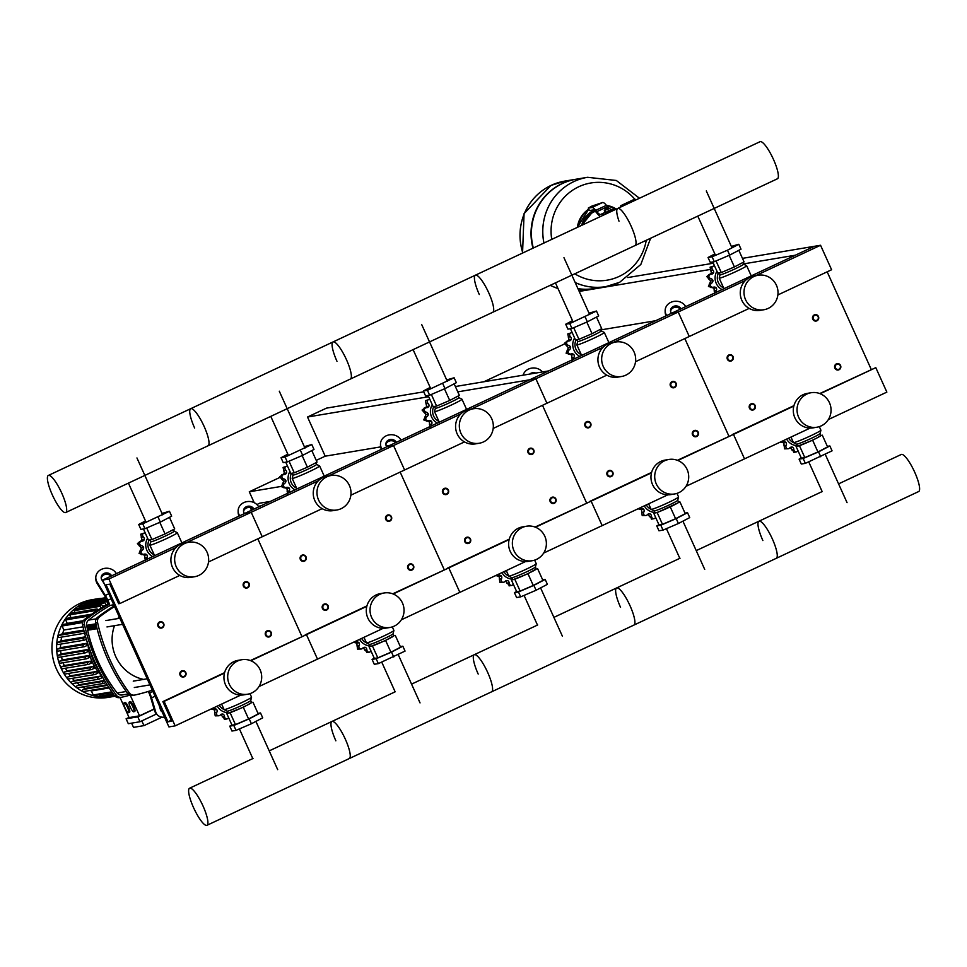 <?xml version="1.0" encoding="UTF-8"?>
<svg xmlns="http://www.w3.org/2000/svg" width="967" height="967" viewBox="0 0 967 967"><rect width="100%" height="100%" fill="white"/><g stroke="black" fill="none" stroke-linecap="round" stroke-linejoin="round"><path stroke-width="1.45" d="M258.31 506.285L260.872 505.862M256.884 504.544L259.797 503.178L270.361 501.414M251.493 510.25L250.308 507.627M279.85 477.444L249.281 491.78L281.373 486.401M249.281 491.78L254.2 502.671M564.535 343.938L483.875 381.76M380.611 446.899L325.202 456.182L316.245 460.377M389.931 445.34L386.28 445.944M743.478 263.906L795.333 255.215L814.311 246.319L671.98 313.066L678.218 312.027L689.266 336.492L678.218 312.027L671.98 313.066L529.638 379.813L535.875 378.774L546.923 403.251L535.875 378.774L529.638 379.813L548.615 370.917L455.372 386.534M423.751 391.828L326.495 408.122L307.518 417.019L325.202 456.182M102.623 580.067L108.86 579.028L119.908 603.505L118.663 603.71L109.827 584.128L106.08 584.757L167.968 721.805L171.703 721.177L162.867 701.607L164.112 701.389L175.16 725.866L168.923 726.918L102.623 580.067L244.965 513.32L251.202 512.28L262.25 536.745L251.202 512.28L244.965 513.32L387.296 446.573L393.533 445.521L404.593 469.998L393.533 445.521L387.296 446.573L529.638 379.813L457.778 391.853M428.659 396.724L307.518 417.019M777.867 294.947L831.608 269.745L820.548 245.267L742.451 258.358M713.344 263.229L627.813 277.553M710.032 269.503L579.197 291.418M655.626 320.73L600.797 329.916M158.008 626.253A3.227 3.143 80.5 0 0 161.392 628.103A3.227 3.143 80.5 0 0 163.701 623.582A3.227 3.143 80.5 0 0 160.317 621.733A3.227 3.143 80.5 0 0 158.008 626.253M158.612 626.012A2.696 2.611 -99.5 0 1 159.881 622.446A2.696 2.611 -99.5 0 1 163.35 623.775A2.696 2.611 -99.5 0 1 162.081 627.341A2.696 2.611 -99.5 0 1 158.612 626.012M300.35 559.494A3.227 3.143 80.5 0 0 303.723 561.343A3.227 3.143 80.5 0 0 306.043 556.823A3.227 3.143 80.5 0 0 302.659 554.985A3.227 3.143 80.5 0 0 300.35 559.494M300.942 559.252A2.696 2.611 -99.5 0 1 302.212 555.699A2.696 2.611 -99.5 0 1 305.693 557.028A2.696 2.611 -99.5 0 1 304.424 560.594A2.696 2.611 -99.5 0 1 300.942 559.252M442.681 492.747A3.227 3.143 80.5 0 0 446.065 494.596A3.227 3.143 80.5 0 0 448.374 490.076A3.227 3.143 80.5 0 0 445.001 488.226A3.227 3.143 80.5 0 0 442.681 492.747M443.285 492.505A2.696 2.611 -99.5 0 1 444.554 488.939A2.696 2.611 -99.5 0 1 448.023 490.281A2.696 2.611 -99.5 0 1 446.766 493.835A2.696 2.611 -99.5 0 1 443.285 492.505M585.023 426A3.227 3.143 80.5 0 0 588.407 427.849A3.227 3.143 80.5 0 0 590.716 423.328A3.227 3.143 80.5 0 0 587.332 421.479A3.227 3.143 80.5 0 0 585.023 426M585.627 425.758A2.696 2.611 -99.5 0 1 586.884 422.192A2.696 2.611 -99.5 0 1 590.366 423.534A2.696 2.611 -99.5 0 1 589.096 427.088A2.696 2.611 -99.5 0 1 585.627 425.758M727.365 359.253A3.227 3.143 80.5 0 0 730.738 361.102A3.227 3.143 80.5 0 0 733.059 356.581A3.227 3.143 80.5 0 0 729.674 354.732A3.227 3.143 80.5 0 0 727.365 359.253M727.958 358.999A2.696 2.611 -99.5 0 1 729.227 355.445A2.696 2.611 -99.5 0 1 732.708 356.775A2.696 2.611 -99.5 0 1 731.439 360.34A2.696 2.611 -99.5 0 1 727.958 358.999M243.406 586.195A3.227 3.143 80.5 0 0 246.79 588.045A3.227 3.143 80.5 0 0 249.111 583.524A3.227 3.143 80.5 0 0 245.727 581.675A3.227 3.143 80.5 0 0 243.406 586.195M244.01 585.954A2.696 2.611 -99.5 0 1 245.28 582.4A2.696 2.611 -99.5 0 1 248.761 583.73A2.696 2.611 -99.5 0 1 247.492 587.295A2.696 2.611 -99.5 0 1 244.01 585.954M385.748 519.448A3.227 3.143 80.5 0 0 389.133 521.298A3.227 3.143 80.5 0 0 391.442 516.777A3.227 3.143 80.5 0 0 388.069 514.928A3.227 3.143 80.5 0 0 385.748 519.448M386.353 519.206A2.696 2.611 -99.5 0 1 387.622 515.641A2.696 2.611 -99.5 0 1 391.091 516.982A2.696 2.611 -99.5 0 1 389.822 520.536A2.696 2.611 -99.5 0 1 386.353 519.206M528.091 452.701A3.227 3.143 80.5 0 0 531.463 454.55A3.227 3.143 80.5 0 0 533.784 450.03A3.227 3.143 80.5 0 0 530.399 448.18A3.227 3.143 80.5 0 0 528.091 452.701M528.683 452.459A2.696 2.611 -99.5 0 1 529.952 448.893A2.696 2.611 -99.5 0 1 533.433 450.235A2.696 2.611 -99.5 0 1 532.164 453.789A2.696 2.611 -99.5 0 1 528.683 452.459M670.421 385.942A3.227 3.143 80.5 0 0 673.806 387.791A3.227 3.143 80.5 0 0 676.114 383.283A3.227 3.143 80.5 0 0 672.742 381.433A3.227 3.143 80.5 0 0 670.421 385.942M671.025 385.7A2.696 2.611 -99.5 0 1 672.295 382.146A2.696 2.611 -99.5 0 1 675.764 383.476A2.696 2.611 -99.5 0 1 674.507 387.042A2.696 2.611 -99.5 0 1 671.025 385.7M812.764 319.195A3.227 3.143 80.5 0 0 816.148 321.044A3.227 3.143 80.5 0 0 818.457 316.523A3.227 3.143 80.5 0 0 815.072 314.674A3.227 3.143 80.5 0 0 812.764 319.195M813.368 318.953A2.696 2.611 -99.5 0 1 814.625 315.399A2.696 2.611 -99.5 0 1 818.106 316.729A2.696 2.611 -99.5 0 1 816.837 320.282A2.696 2.611 -99.5 0 1 813.368 318.953M180.104 675.196A3.227 3.143 80.5 0 0 183.488 677.045A3.227 3.143 80.5 0 0 185.797 672.524A3.227 3.143 80.5 0 0 182.425 670.675A3.227 3.143 80.5 0 0 180.104 675.196M180.708 674.954A2.696 2.611 -99.5 0 1 181.977 671.388A2.696 2.611 -99.5 0 1 185.459 672.73A2.696 2.611 -99.5 0 1 184.189 676.284A2.696 2.611 -99.5 0 1 180.708 674.954M322.446 608.448A3.227 3.143 80.5 0 0 325.831 610.298A3.227 3.143 80.5 0 0 328.139 605.777A3.227 3.143 80.5 0 0 324.767 603.928A3.227 3.143 80.5 0 0 322.446 608.448M323.051 608.207A2.696 2.611 -99.5 0 1 324.32 604.641A2.696 2.611 -99.5 0 1 327.789 605.983A2.696 2.611 -99.5 0 1 326.52 609.536A2.696 2.611 -99.5 0 1 323.051 608.207M464.789 541.701A3.227 3.143 80.5 0 0 468.161 543.539A3.227 3.143 80.5 0 0 470.482 539.03A3.227 3.143 80.5 0 0 467.097 537.181A3.227 3.143 80.5 0 0 464.789 541.701M465.381 541.447A2.696 2.611 -99.5 0 1 466.65 537.894A2.696 2.611 -99.5 0 1 470.131 539.223A2.696 2.611 -99.5 0 1 468.862 542.789A2.696 2.611 -99.5 0 1 465.381 541.447M607.119 474.942A3.227 3.143 80.5 0 0 610.503 476.791A3.227 3.143 80.5 0 0 612.812 472.271A3.227 3.143 80.5 0 0 609.44 470.421A3.227 3.143 80.5 0 0 607.119 474.942M607.723 474.7A2.696 2.611 -99.5 0 1 608.992 471.147A2.696 2.611 -99.5 0 1 612.462 472.476A2.696 2.611 -99.5 0 1 611.204 476.042A2.696 2.611 -99.5 0 1 607.723 474.7M749.461 408.195A3.227 3.143 80.5 0 0 752.846 410.044A3.227 3.143 80.5 0 0 755.154 405.524A3.227 3.143 80.5 0 0 751.77 403.674A3.227 3.143 80.5 0 0 749.461 408.195M750.066 407.953A2.696 2.611 -99.5 0 1 751.323 404.387A2.696 2.611 -99.5 0 1 754.804 405.729A2.696 2.611 -99.5 0 1 753.535 409.283A2.696 2.611 -99.5 0 1 750.066 407.953M265.514 635.15A3.227 3.143 80.5 0 0 268.886 636.999A3.227 3.143 80.5 0 0 271.207 632.478A3.227 3.143 80.5 0 0 267.823 630.629A3.227 3.143 80.5 0 0 265.514 635.15M266.106 634.908A2.696 2.611 -99.5 0 1 267.375 631.342A2.696 2.611 -99.5 0 1 270.857 632.684A2.696 2.611 -99.5 0 1 269.588 636.238A2.696 2.611 -99.5 0 1 266.106 634.908M407.844 568.391A3.227 3.143 80.5 0 0 411.229 570.24A3.227 3.143 80.5 0 0 413.55 565.731A3.227 3.143 80.5 0 0 410.165 563.882A3.227 3.143 80.5 0 0 407.844 568.391M408.449 568.149A2.696 2.611 -99.5 0 1 409.718 564.595A2.696 2.611 -99.5 0 1 413.199 565.925A2.696 2.611 -99.5 0 1 411.93 569.49A2.696 2.611 -99.5 0 1 408.449 568.149M550.187 501.643A3.227 3.143 80.5 0 0 553.571 503.493A3.227 3.143 80.5 0 0 555.88 498.972A3.227 3.143 80.5 0 0 552.508 497.123A3.227 3.143 80.5 0 0 550.187 501.643M550.791 501.402A2.696 2.611 -99.5 0 1 552.06 497.848A2.696 2.611 -99.5 0 1 555.529 499.177A2.696 2.611 -99.5 0 1 554.26 502.731A2.696 2.611 -99.5 0 1 550.791 501.402M692.529 434.896A3.227 3.143 80.5 0 0 695.902 436.746A3.227 3.143 80.5 0 0 698.222 432.225A3.227 3.143 80.5 0 0 694.838 430.375A3.227 3.143 80.5 0 0 692.529 434.896M693.121 434.654A2.696 2.611 -99.5 0 1 694.391 431.089A2.696 2.611 -99.5 0 1 697.872 432.43A2.696 2.611 -99.5 0 1 696.603 435.984A2.696 2.611 -99.5 0 1 693.121 434.654M834.859 368.149A3.227 3.143 80.5 0 0 838.244 369.998A3.227 3.143 80.5 0 0 840.553 365.478A3.227 3.143 80.5 0 0 837.18 363.628A3.227 3.143 80.5 0 0 834.859 368.149M835.464 367.895A2.696 2.611 -99.5 0 1 836.733 364.341A2.696 2.611 -99.5 0 1 840.202 365.671A2.696 2.611 -99.5 0 1 838.945 369.237A2.696 2.611 -99.5 0 1 835.464 367.895M636.165 199.794A16.947 3.844 -115.1 0 0 634.594 199.238A16.947 3.844 -115.1 0 0 634.364 199.311A16.947 3.844 -115.1 0 0 634.159 199.444M622.881 206.019A16.947 3.844 -115.1 0 0 621.31 205.463A16.947 3.844 -115.1 0 0 621.08 205.536A16.947 3.844 -115.1 0 0 620.306 207.228M604.943 209.742L608.702 208.05A16.137 3.663 64.9 0 1 607.494 206.66L606.418 205.33A16.137 3.663 -115.1 0 0 602.634 202.502L591.913 206.092L588.262 208.098L591.949 207.518A16.137 3.663 64.9 0 1 595.745 210.335L596.82 211.664A16.137 3.663 -115.1 0 0 600.616 214.493L613.537 209.15L611.289 209.476A16.137 3.663 64.9 0 1 610.189 209.198M608.932 208.546L605.112 210.274M608.013 207.784L605.112 209.114L608.013 207.784M608.932 208.425L609.766 208.268L610.757 210.468L608.739 211.519L605.294 212.813L604.302 210.613L605.028 210.226M609.766 208.268L604.302 210.613M608.739 211.519L607.747 209.319M606.007 212.692L605.016 210.492M588.262 208.098L589.362 210.54L588.419 208.11M600.386 216.572A18.832 4.279 64.9 0 1 597.292 213.634L596.216 212.317A13.453 3.058 -115.1 0 0 593.061 209.96L589.519 210.552M522.555 253.076L524.066 213.634L551.009 185.41L564.801 181.107A55.421 53.874 80.5 0 0 522.857 252.931A55.421 53.874 -99.5 0 1 564.801 181.107A55.421 53.874 80.5 0 0 564.764 181.119A55.421 53.874 80.5 0 0 551.154 185.362A55.421 53.874 80.5 0 0 522.821 252.943M550.283 285.301A55.421 53.874 80.5 0 0 557.995 288.517A55.421 53.874 -99.5 0 1 550.283 285.301A55.421 53.874 80.5 0 0 557.995 288.529M578.991 290.958A55.421 53.874 80.5 0 0 583.113 290.426A55.421 53.874 -99.5 0 1 578.991 290.958A55.421 53.874 80.5 0 0 583.077 290.438A55.421 53.874 80.5 0 0 583.089 290.438L578.991 290.958M594.282 288.565A55.421 53.874 -99.5 0 1 594.089 288.589A55.421 53.874 -99.5 0 1 578.012 288.782M619.46 282.376A55.421 53.874 -99.5 0 1 605.85 286.619A55.421 53.874 -99.5 0 1 605.826 286.631A55.421 53.874 -99.5 0 1 575.196 282.557A55.421 53.874 80.5 0 0 605.826 286.631L594.463 288.529A55.421 53.874 -99.5 0 1 577.952 288.662M543.974 243.031A55.421 53.874 -99.5 0 1 573.939 181.542A55.421 53.874 -99.5 0 1 587.549 177.299L587.513 177.312A55.421 53.874 80.5 0 0 543.95 243.043A55.421 53.874 -99.5 0 1 587.513 177.312A55.421 53.874 -99.5 0 1 587.525 177.299L576.163 179.209A55.421 53.874 -99.5 0 0 533.325 248.023M532.974 248.181A55.421 53.874 -99.5 0 1 575.788 179.27A55.421 53.874 -99.5 0 1 575.969 179.233M551.746 239.381A49.269 47.891 -99.5 0 1 578.762 186.752A49.269 47.891 -99.5 0 1 634.823 199.226M646.246 240.3A49.269 47.891 -99.5 0 1 619.231 276.393A49.269 47.891 -99.5 0 1 574.761 273.818M61.791 493.194A20.476 4.642 64.9 0 1 65.744 512.522A20.476 4.642 64.9 0 1 52.291 494.79A20.476 4.642 64.9 0 1 48.35 475.45A20.476 4.642 64.9 0 1 61.791 493.194M65.732 512.522L208.074 445.775A20.476 4.642 -115.1 0 0 204.134 426.447A20.476 4.642 -115.1 0 0 190.692 408.703A20.476 4.642 64.9 0 1 204.134 426.447A20.476 4.642 64.9 0 1 208.074 445.775L350.417 379.028A20.476 4.642 -115.1 0 0 346.464 359.688A20.476 4.642 -115.1 0 0 333.023 341.955A20.476 4.642 64.9 0 1 346.464 359.688A20.476 4.642 64.9 0 1 350.417 379.028L492.747 312.281A20.476 4.642 -115.1 0 0 488.806 292.941A20.476 4.642 -115.1 0 0 475.365 275.208A20.476 4.642 64.9 0 1 488.806 292.941A20.476 4.642 64.9 0 1 492.759 312.268L635.089 245.521A20.476 4.642 -115.1 0 0 631.149 226.193A20.476 4.642 -115.1 0 0 617.708 208.449A20.476 4.642 64.9 0 1 631.149 226.193A20.476 4.642 64.9 0 1 635.089 245.521L777.432 178.774A20.476 4.642 -115.1 0 0 773.479 159.446A20.476 4.642 -115.1 0 0 760.038 141.702L48.35 475.45M194.633 428.03A20.476 4.642 64.9 0 1 190.692 408.703M336.975 361.283A20.476 4.642 64.9 0 1 333.023 341.955M479.306 294.536A20.476 4.642 64.9 0 1 475.365 275.208M619.001 221.189A20.476 4.642 64.9 0 1 617.708 208.449M152.713 556.581A12.909 12.547 -99.5 0 1 147.6 538.22M154.249 554.877A10.758 10.456 -99.5 0 1 149.111 540.045M144.276 539.695A2.865 2.792 -99.5 0 1 141.944 541.194A2.696 2.611 80.5 0 0 139.526 543.2A2.696 2.611 80.5 0 0 141.569 545.666A2.865 2.792 -99.5 0 1 143.612 547.588A2.865 2.792 -99.5 0 1 142.318 550.09A2.696 2.611 80.5 0 0 141.218 553.088A2.696 2.611 80.5 0 0 144.168 554.188A2.865 2.792 -99.5 0 1 146.863 554.816L144.603 555.191L139.091 553.438L141.351 547.975L137.411 543.563L142.028 540.082L140.747 534.183L144.301 533.059A2.696 2.611 80.5 0 0 142.862 533.82A2.696 2.611 80.5 0 0 143.442 536.987A2.865 2.792 -99.5 0 1 144.276 539.695L142.028 540.082M142.862 533.82L140.747 534.183M139.526 543.2L137.411 543.563M141.218 553.088L139.091 553.438M145.28 533.083A2.696 2.611 80.5 0 0 144.301 533.059M143.612 547.588L141.351 547.975M145.364 561.186L144.603 555.191M146.863 554.816A2.865 2.792 -99.5 0 1 146.972 557.657A2.696 2.611 80.5 0 0 146.73 559.385M174.229 531.149L177.275 532.696A15.061 0.931 155.7 0 1 177.312 532.732A15.061 0.931 155.7 0 1 167.073 538.341A15.061 0.931 155.7 0 1 149.849 545.134A15.061 0.931 155.7 0 1 149.837 545.086L150.695 541.774A12.909 0.798 155.7 0 0 150.695 541.798A12.909 0.798 155.7 0 0 165.466 535.984A12.909 0.798 155.7 0 0 174.241 531.173A12.909 0.798 155.7 0 0 174.205 531.137M162.009 513.417L169.455 511.277L171.667 516.173L160.341 522.095L144.953 528.695L140.904 529.384L138.692 524.489L145.497 520.923M169.455 511.277L142.741 523.812L138.692 524.489M160.341 522.095L158.129 517.2M144.953 528.695L142.741 523.812M169.479 517.321L174.701 528.901L165.043 533.941L151.928 539.574L148.471 540.154L143.418 528.961M165.043 533.941L159.797 522.325M151.928 539.574L146.682 527.958M295.044 489.834A12.909 12.547 -99.5 0 1 289.931 471.473M296.579 488.13A10.758 10.456 -99.5 0 1 291.454 473.298M286.619 472.948A2.865 2.792 -99.5 0 1 284.286 474.446A2.696 2.611 80.5 0 0 281.868 476.453A2.696 2.611 80.5 0 0 283.899 478.907A2.865 2.792 -99.5 0 1 285.942 480.841A2.865 2.792 -99.5 0 1 284.661 483.343A2.696 2.611 80.5 0 0 283.561 486.341A2.696 2.611 80.5 0 0 286.51 487.428A2.865 2.792 -99.5 0 1 289.206 488.069L286.945 488.444L281.433 486.691L283.682 481.215L279.741 476.816L284.358 473.322L283.089 467.424L286.643 466.299A2.696 2.611 80.5 0 0 285.205 467.073A2.696 2.611 80.5 0 0 285.785 470.24A2.865 2.792 -99.5 0 1 286.619 472.948L284.358 473.322M285.205 467.073L283.089 467.424M281.868 476.453L279.741 476.816M283.561 486.341L281.433 486.691M287.61 466.324A2.696 2.611 80.5 0 0 286.643 466.299M285.942 480.841L283.682 481.215M287.695 494.427L286.945 488.444M289.206 488.069A2.865 2.792 -99.5 0 1 289.314 490.898A2.696 2.611 80.5 0 0 289.073 492.638M315.834 462.77L316.572 464.414A12.909 0.798 155.7 0 1 316.572 464.414L319.606 465.949A15.061 0.931 155.7 0 1 319.642 465.985A15.061 0.931 155.7 0 1 309.404 471.594A15.061 0.931 155.7 0 1 292.179 478.375A15.061 0.931 155.7 0 1 292.179 478.327L293.025 475.027M316.572 464.414A12.909 0.798 155.7 0 1 307.808 469.237A12.909 0.798 155.7 0 1 293.037 475.051A12.909 0.798 155.7 0 1 293.037 475.002M304.339 446.669L311.797 444.53L313.997 449.425L302.671 455.348L287.296 461.948L283.234 462.625L281.022 457.729L287.84 454.176M311.797 444.53L285.084 457.053L281.022 457.729M302.671 455.348L300.459 450.453M287.296 461.948L285.084 457.053M311.809 450.574L317.043 462.141L307.385 467.194L294.27 472.827L290.813 473.407L285.748 462.214M307.385 467.194L302.139 455.578M294.27 472.827L289.024 461.211M437.386 423.087A12.909 12.547 -99.5 0 1 432.273 404.714M438.921 421.382A10.758 10.456 -99.5 0 1 433.796 406.551M428.961 406.2A2.865 2.792 -99.5 0 1 426.628 407.687A2.696 2.611 80.5 0 0 424.199 409.706A2.696 2.611 80.5 0 0 426.242 412.16A2.865 2.792 -99.5 0 1 428.284 414.094A2.865 2.792 -99.5 0 1 427.003 416.596A2.696 2.611 80.5 0 0 425.891 419.593A2.696 2.611 80.5 0 0 428.84 420.681A2.865 2.792 -99.5 0 1 431.548 421.31L429.288 421.697L423.776 419.944L426.024 414.468L422.083 410.056L426.701 406.575L425.42 400.676L428.985 399.552A2.696 2.611 80.5 0 0 427.547 400.326A2.696 2.611 80.5 0 0 428.115 403.481A2.865 2.792 -99.5 0 1 428.961 406.2L426.701 406.575M427.547 400.326L425.42 400.676M424.199 409.706L422.083 410.056M425.891 419.593L423.776 419.944M429.952 399.576A2.696 2.611 80.5 0 0 428.985 399.552M428.284 414.094L426.024 414.468M430.037 427.68L429.288 421.697M431.548 421.31A2.865 2.792 -99.5 0 1 431.657 424.15A2.696 2.611 80.5 0 0 431.403 425.891M451.746 404.847A15.061 0.931 155.7 0 1 434.521 411.628A15.061 0.931 155.7 0 1 434.521 411.579L435.368 408.279A12.909 0.798 155.7 0 0 435.38 408.292A12.909 0.798 155.7 0 0 450.138 402.477A12.909 0.798 155.7 0 0 458.914 397.667L461.948 399.19A15.061 0.931 155.7 0 1 461.984 399.226A15.061 0.931 155.7 0 1 451.746 404.847M446.681 379.91L454.127 377.783L456.339 382.678L445.013 388.601L429.626 395.201L425.577 395.878L423.365 390.982L430.17 387.429M454.127 377.783L427.426 390.305L423.365 390.982M445.013 388.601L442.801 383.706M429.626 395.201L427.426 390.305M454.152 383.814L459.373 395.394L449.715 400.447L436.601 406.08L433.143 406.648L428.091 395.455M449.715 400.447L444.469 388.831M436.601 406.08L431.355 394.463M458.89 397.642A12.909 0.798 155.7 0 1 458.914 397.667L458.177 396.023M579.729 356.327A12.909 12.547 -99.5 0 1 574.616 337.967M581.264 354.623A10.758 10.456 -99.5 0 1 576.127 339.792M571.292 339.441A2.865 2.792 -99.5 0 1 568.959 340.94A2.696 2.611 80.5 0 0 566.541 342.959A2.696 2.611 80.5 0 0 568.584 345.412A2.865 2.792 -99.5 0 1 570.615 347.346A2.865 2.792 -99.5 0 1 569.333 349.836A2.696 2.611 80.5 0 0 568.233 352.834A2.696 2.611 80.5 0 0 571.183 353.934A2.865 2.792 -99.5 0 1 573.878 354.563L571.618 354.937L566.106 353.197L568.366 347.721L564.414 343.309L569.043 339.828L567.762 333.929L571.316 332.805A2.696 2.611 80.5 0 0 569.877 333.567A2.696 2.611 80.5 0 0 570.457 336.734A2.865 2.792 -99.5 0 1 571.292 339.441L569.043 339.828M569.877 333.567L567.762 333.929M566.541 342.959L564.414 343.309M568.233 352.834L566.106 353.197M572.295 332.829A2.696 2.611 80.5 0 0 571.316 332.805M570.615 347.346L568.366 347.721M572.379 360.933L571.618 354.937M573.878 354.563A2.865 2.792 -99.5 0 1 573.987 357.403A2.696 2.611 80.5 0 0 573.745 359.132M600.507 329.276L601.256 330.919A12.909 0.798 155.7 0 1 601.256 330.919L604.278 332.443A15.061 0.931 155.7 0 1 604.315 332.479A15.061 0.931 155.7 0 1 594.089 338.087A15.061 0.931 155.7 0 1 576.852 344.881A15.061 0.931 155.7 0 1 576.852 344.832L581.626 355.445M601.256 330.919A12.909 0.798 155.7 0 1 592.481 335.73A12.909 0.798 155.7 0 1 577.71 341.544A12.909 0.798 155.7 0 1 577.71 341.508L576.852 344.832M589.012 313.163L596.47 311.023L598.682 315.919L587.356 321.842L571.968 328.454L567.919 329.131L565.707 324.235L572.512 320.669M596.47 311.023L569.756 323.558L565.707 324.235M587.356 321.842L585.144 316.946M571.968 328.454L569.756 323.558M596.494 317.067L601.716 328.647L592.058 333.7L578.943 339.32L575.486 339.9L570.433 328.707M592.058 333.7L586.812 322.084M578.943 339.32L573.697 327.704M722.059 289.58A12.909 12.547 -99.5 0 1 716.946 271.219M723.594 287.876A10.758 10.456 -99.5 0 1 718.469 273.045M713.634 272.694A2.865 2.792 -99.5 0 1 711.301 274.193A2.696 2.611 80.5 0 0 708.884 276.199A2.696 2.611 80.5 0 0 710.914 278.665A2.865 2.792 -99.5 0 1 712.957 280.587A2.865 2.792 -99.5 0 1 711.676 283.089A2.696 2.611 80.5 0 0 710.564 286.087A2.696 2.611 80.5 0 0 713.525 287.175A2.865 2.792 -99.5 0 1 716.221 287.815L713.96 288.19L708.448 286.437L710.697 280.974L706.756 276.562L711.374 273.069L710.092 267.182L713.658 266.058A2.696 2.611 80.5 0 0 712.22 266.819A2.696 2.611 80.5 0 0 712.8 269.986A2.865 2.792 -99.5 0 1 713.634 272.694L711.374 273.069M712.22 266.819L710.092 267.182M708.884 276.199L706.756 276.562M710.564 286.087L708.448 286.437M714.625 266.082A2.696 2.611 80.5 0 0 713.658 266.058M712.957 280.587L710.697 280.974M714.71 294.173L713.96 288.19M716.221 287.815A2.865 2.792 -99.5 0 1 716.329 290.644A2.696 2.611 80.5 0 0 716.088 292.385M736.419 271.34A15.061 0.931 155.7 0 1 719.194 278.133A15.061 0.931 155.7 0 1 719.194 278.073L720.04 274.773A12.909 0.798 155.7 0 0 720.052 274.797A12.909 0.798 155.7 0 0 734.811 268.983A12.909 0.798 155.7 0 0 743.587 264.172L746.621 265.695A15.061 0.931 155.7 0 1 746.657 265.732A15.061 0.931 155.7 0 1 736.419 271.34M731.354 246.416L738.8 244.276L741.012 249.172L729.686 255.095L714.311 261.694L710.249 262.383L708.037 257.488L714.855 253.922M738.8 244.276L727.474 250.199L712.099 256.799L708.037 257.488M729.686 255.095L727.474 250.199M714.311 261.694L712.099 256.799M738.824 250.32L744.058 261.888L734.4 266.94L721.285 272.573L717.816 273.153L712.764 261.96M734.4 266.94L729.154 255.324M721.285 272.573L716.039 260.957M743.563 264.136A12.909 0.798 155.7 0 1 743.587 264.172L742.849 262.528M224.888 719.291L220.766 714.48M211.954 708.618A2.696 2.611 80.5 0 0 214.009 708.859A2.865 2.792 -99.5 0 1 216.705 709.488A2.865 2.792 -99.5 0 1 216.813 712.328A2.696 2.611 80.5 0 0 217.321 715.495A2.696 2.611 80.5 0 0 218.917 715.749L215.194 715.858L214.444 709.863L211.809 709.222M213.671 708.932L210.552 709.27M218.917 715.749A2.696 2.611 80.5 0 0 220.391 714.939A2.865 2.792 -99.5 0 1 223.026 714.105L220.984 714.444M217.321 715.495L215.194 715.858M223.026 714.105A2.865 2.792 -99.5 0 1 224.501 716.511A2.696 2.611 80.5 0 0 226.483 719.013A2.696 2.611 80.5 0 0 228.611 717.635M226.483 719.013L224.368 719.375M216.705 709.488L214.444 709.863M227.837 712.655A12.909 12.547 -99.5 0 1 217.273 706.128M224.078 709.548A10.758 10.456 -99.5 0 1 219.279 705.173M221.612 704.085L224.102 709.597A15.061 0.931 -24.3 0 0 224.139 709.633A15.061 0.931 -24.3 0 0 241.327 702.804A15.061 0.931 -24.3 0 0 251.565 697.243A15.061 0.931 -24.3 0 0 251.565 697.195L249.957 693.641M227.91 712.8L226.701 713.428L228.43 713.138A12.909 0.798 -24.3 0 1 228.055 713.114L227.172 711.168A12.909 0.798 -24.3 0 0 227.197 711.18A12.909 0.798 -24.3 0 0 241.931 705.342A12.909 0.798 -24.3 0 0 250.707 700.567A12.909 0.798 -24.3 0 0 250.707 700.531L251.589 702.489A12.909 0.798 -24.3 0 1 248.108 704.689L251.553 702.405M243.285 707.215L228.43 713.138A12.909 0.798 -24.3 0 0 236.722 710.032A12.909 0.798 -24.3 0 0 242.814 707.3A12.909 0.798 -24.3 0 0 248.108 704.689L243.285 707.215L248.579 718.964L258.237 713.912L252.943 702.163M231.935 725.008L229.747 726.144L233.796 725.468L249.184 718.868L260.51 712.945L257.996 713.368M226.701 713.428L232.007 725.177L235.465 724.597L248.579 718.964M229.747 726.144L231.959 731.04L236.008 730.363L251.396 723.763L262.722 717.84L260.51 712.945M233.796 725.468L236.008 730.363M249.184 718.868L251.396 723.763M230.158 712.848L235.465 724.597M367.218 652.532L363.108 647.733M354.285 641.87A2.696 2.611 80.5 0 0 356.339 642.1A2.865 2.792 -99.5 0 1 359.047 642.741A2.865 2.792 -99.5 0 1 359.156 645.569A2.696 2.611 80.5 0 0 359.664 648.748A2.696 2.611 80.5 0 0 361.259 649.002L357.536 649.099L356.787 643.115L354.152 642.475M356.013 642.185L352.882 642.523M361.259 649.002A2.696 2.611 80.5 0 0 362.734 648.18A2.865 2.792 -99.5 0 1 365.369 647.346L363.326 647.697M359.664 648.748L357.536 649.099M365.369 647.346A2.865 2.792 -99.5 0 1 366.844 649.764A2.696 2.611 80.5 0 0 368.826 652.266A2.696 2.611 80.5 0 0 370.941 650.888M368.826 652.266L366.698 652.616M359.047 642.741L356.787 643.115M370.18 645.896A12.909 12.547 -99.5 0 1 359.603 639.368M369.503 644.409A12.909 0.798 -24.3 0 0 369.539 644.433L366.469 642.874A15.061 0.931 -24.3 0 1 366.445 642.837A10.758 10.456 -99.5 0 1 361.622 638.425M366.469 642.874A15.061 0.931 -24.3 0 0 383.669 636.056A15.061 0.931 -24.3 0 0 393.907 630.496A15.061 0.931 -24.3 0 0 393.907 630.448L392.3 626.882M370.252 646.053L369.043 646.681L370.772 646.391A12.909 0.798 -24.3 0 1 370.385 646.367L369.515 644.421A12.909 0.798 -24.3 0 0 384.274 638.583A12.909 0.798 -24.3 0 0 393.049 633.82A12.909 0.798 -24.3 0 0 393.049 633.772M393.895 635.645L385.615 640.468L370.772 646.391A12.909 0.798 -24.3 0 0 379.064 643.285A12.909 0.798 -24.3 0 0 385.156 640.541A12.909 0.798 -24.3 0 0 390.45 637.942A12.909 0.798 -24.3 0 0 393.932 635.73L393.049 633.796L393.907 630.496M374.265 658.249L372.077 659.397L376.139 658.72L391.514 652.121L402.84 646.198L400.326 646.609M369.043 646.681L374.35 658.43L377.807 657.85L390.922 652.217L400.58 647.165L395.273 635.416M372.077 659.397L374.289 664.293L378.351 663.616L405.052 651.093L402.84 646.198M376.139 658.72L378.351 663.616M391.514 652.121L393.726 657.016M385.615 640.468L390.922 652.217M372.5 646.101L377.807 657.85M509.561 585.784L505.451 580.974M496.627 575.111A2.696 2.611 80.5 0 0 498.682 575.353A2.865 2.792 -99.5 0 1 501.377 575.981A2.865 2.792 -99.5 0 1 501.486 578.822A2.696 2.611 80.5 0 0 501.994 582.001A2.696 2.611 80.5 0 0 503.589 582.243L499.879 582.352L499.117 576.368L496.482 575.728M498.343 575.438L495.225 575.776M503.589 582.243A2.696 2.611 80.5 0 0 505.076 581.433A2.865 2.792 -99.5 0 1 507.699 580.599L505.656 580.937M501.994 582.001L499.879 582.352M507.699 580.599A2.865 2.792 -99.5 0 1 509.174 583.016A2.696 2.611 80.5 0 0 511.156 585.519A2.696 2.611 80.5 0 0 513.284 584.141M511.156 585.519L509.041 585.869M501.377 575.981L499.117 576.368M512.522 579.148A12.909 12.547 -99.5 0 1 501.946 572.621M508.763 576.054A10.758 10.456 -99.5 0 1 503.964 571.678M506.285 570.578L508.775 576.09A15.061 0.931 -24.3 0 0 508.811 576.127A15.061 0.931 -24.3 0 0 526 569.309A15.061 0.931 -24.3 0 0 536.238 563.737A15.061 0.931 -24.3 0 0 536.238 563.688L534.63 560.135M512.583 579.293L511.386 579.922L513.114 579.632A12.909 0.798 -24.3 0 1 512.728 579.608L511.857 577.674A12.909 0.798 -24.3 0 0 511.869 577.686A12.909 0.798 -24.3 0 0 526.604 571.835A12.909 0.798 -24.3 0 0 535.38 567.073A12.909 0.798 -24.3 0 0 535.38 567.025M536.226 568.898L527.958 573.721L513.114 579.632A12.909 0.798 -24.3 0 0 521.394 576.537A12.909 0.798 -24.3 0 0 527.486 573.794A12.909 0.798 -24.3 0 0 532.781 571.195A12.909 0.798 -24.3 0 0 536.262 568.983L535.392 567.049M516.608 591.502L514.42 592.65L518.481 591.973L533.857 585.361L545.183 579.438L542.668 579.862M511.386 579.922L516.68 591.671L520.149 591.091L533.264 585.47L542.922 580.418L537.616 568.669M514.42 592.65L516.632 597.546L520.681 596.857L536.069 590.257L547.395 584.334L545.183 579.438M518.481 591.973L520.681 596.857M533.857 585.361L536.069 590.257M527.958 573.721L533.264 585.47M514.843 579.342L520.149 591.091M651.903 519.037L647.781 514.226M638.969 508.364A2.696 2.611 80.5 0 0 641.024 508.606A2.865 2.792 -99.5 0 1 643.72 509.234A2.865 2.792 -99.5 0 1 643.829 512.075A2.696 2.611 80.5 0 0 644.336 515.254A2.696 2.611 80.5 0 0 645.932 515.496L642.209 515.604L641.459 509.609L638.824 508.968M640.686 508.678L637.567 509.017M645.932 515.496A2.696 2.611 80.5 0 0 647.407 514.686A2.865 2.792 -99.5 0 1 650.042 513.852L647.999 514.19M644.336 515.254L642.209 515.604M650.042 513.852A2.865 2.792 -99.5 0 1 651.516 516.257A2.696 2.611 80.5 0 0 653.499 518.771A2.696 2.611 80.5 0 0 655.614 517.381M653.499 518.771L651.383 519.122M643.72 509.234L641.459 509.609M654.852 512.401A12.909 12.547 -99.5 0 1 644.288 505.874M651.093 509.295A10.758 10.456 -99.5 0 1 646.294 504.931M648.627 503.831L651.117 509.343A15.061 0.931 -24.3 0 0 651.154 509.379A15.061 0.931 -24.3 0 0 668.342 502.562A15.061 0.931 -24.3 0 0 678.58 496.99A15.061 0.931 -24.3 0 0 678.58 496.941L676.973 493.388M654.188 510.902A12.909 0.798 -24.3 0 0 654.212 510.927A12.909 0.798 -24.3 0 0 668.946 505.088A12.909 0.798 -24.3 0 0 677.722 500.314A12.909 0.798 -24.3 0 0 677.722 500.277L678.58 496.99M654.188 510.927L655.07 512.861A12.909 0.798 -24.3 0 0 655.445 512.885A12.909 0.798 -24.3 0 0 663.737 509.778A12.909 0.798 -24.3 0 0 669.829 507.046A12.909 0.798 -24.3 0 0 675.123 504.448A12.909 0.798 -24.3 0 0 678.604 502.236L677.734 500.29M658.95 524.755L656.762 525.891L660.812 525.214L676.199 518.614L687.525 512.691L685.011 513.114M654.925 512.546L653.716 513.175L659.023 524.924L662.48 524.344L675.595 518.711L685.252 513.658L679.946 501.921L678.568 502.151M656.762 525.891L658.962 530.786L663.024 530.109L678.411 523.51L689.737 517.587L687.525 512.691M660.812 525.214L663.024 530.109M676.199 518.614L678.411 523.51M653.716 513.175L657.173 512.595L679.946 501.921M670.288 506.962L675.595 518.711M657.173 512.595L662.48 524.344M794.233 452.278L790.124 447.479M781.3 441.617A2.696 2.611 80.5 0 0 783.355 441.859A2.865 2.792 -99.5 0 1 786.05 442.487A2.865 2.792 -99.5 0 1 786.171 445.328A2.696 2.611 80.5 0 0 786.679 448.495A2.696 2.611 80.5 0 0 788.262 448.748L784.551 448.857L783.802 442.862L781.167 442.221M783.016 441.931L779.898 442.27M788.262 448.748A2.696 2.611 80.5 0 0 789.749 447.939A2.865 2.792 -99.5 0 1 792.384 447.092L790.341 447.443M786.679 448.495L784.551 448.857M792.384 447.092A2.865 2.792 -99.5 0 1 793.859 449.51A2.696 2.611 80.5 0 0 795.841 452.012A2.696 2.611 80.5 0 0 797.956 450.634M795.841 452.012L793.714 452.375M786.05 442.487L783.802 442.862M797.195 445.642A12.909 12.547 -99.5 0 1 786.618 439.115M793.436 442.548A10.758 10.456 -99.5 0 1 788.637 438.172M790.97 437.084L793.448 442.596A15.061 0.931 -24.3 0 0 793.484 442.62A15.061 0.931 -24.3 0 0 810.672 435.803A15.061 0.931 -24.3 0 0 820.923 430.242A15.061 0.931 -24.3 0 0 820.91 430.194L819.315 426.64M797.267 445.799L796.059 446.428L797.787 446.138A12.909 0.798 -24.3 0 1 797.4 446.113L796.53 444.167A12.909 0.798 -24.3 0 0 796.554 444.179A12.909 0.798 -24.3 0 0 811.289 438.341A12.909 0.798 -24.3 0 0 820.064 433.567A12.909 0.798 -24.3 0 0 820.064 433.518L820.947 435.476A12.909 0.798 -24.3 0 1 817.466 437.688L820.91 435.404M812.631 440.215L797.787 446.138A12.909 0.798 -24.3 0 0 806.079 443.031A12.909 0.798 -24.3 0 0 812.171 440.299A12.909 0.798 -24.3 0 0 817.466 437.688L812.631 440.215L817.937 451.964L827.595 446.911L822.288 435.162M801.28 457.995L799.093 459.144L803.154 458.467L818.529 451.867L829.855 445.944L827.341 446.367M796.059 446.428L801.365 458.177L804.822 457.596L817.937 451.964M799.093 459.144L801.305 464.039L805.366 463.362L832.067 450.84L829.855 445.944M803.154 458.467L805.366 463.362M818.529 451.867L820.741 456.762M799.516 445.847L804.822 457.596M193.521 807.554A20.476 4.642 -115.1 0 0 206.962 825.298A20.476 4.642 -115.1 0 0 203.01 805.97A20.476 4.642 -115.1 0 0 189.568 788.226A20.476 4.642 -115.1 0 0 193.521 807.554M345.352 739.223A20.476 4.642 64.9 0 1 349.292 758.551A20.476 4.642 -115.1 0 0 345.352 739.223A20.476 4.642 -115.1 0 0 331.911 721.479A20.476 4.642 64.9 0 1 345.352 739.223M487.694 672.464A20.476 4.642 64.9 0 1 491.635 691.804A20.476 4.642 -115.1 0 0 487.694 672.464A20.476 4.642 -115.1 0 0 474.253 654.719A20.476 4.642 64.9 0 1 487.694 672.464M395.358 691.719L331.911 721.479A20.476 4.642 -115.1 0 0 335.851 740.807M630.025 605.717A20.476 4.642 64.9 0 1 633.977 625.045A20.476 4.642 -115.1 0 0 630.025 605.717A20.476 4.642 -115.1 0 0 616.583 587.972A20.476 4.642 64.9 0 1 630.025 605.717M537.688 624.972L474.253 654.719A20.476 4.642 -115.1 0 0 478.194 674.059M772.367 538.97A20.476 4.642 64.9 0 1 776.308 558.297A20.476 4.642 -115.1 0 0 772.367 538.97A20.476 4.642 -115.1 0 0 758.926 521.225A20.476 4.642 64.9 0 1 772.367 538.97M680.031 558.225L616.583 587.972A20.476 4.642 -115.1 0 0 620.536 607.312M838.57 483.875L901.268 454.478A20.476 4.642 64.9 0 1 914.709 472.21A20.476 4.642 64.9 0 1 918.65 491.55L206.962 825.298M822.373 491.478L758.926 521.225A20.476 4.642 -115.1 0 0 762.866 540.553M101.632 598.368A49.498 48.12 80.5 0 0 96.591 598.936A49.498 48.12 80.5 0 0 61.114 668.233A49.498 48.12 80.5 0 0 112.946 696.578A49.498 48.12 80.5 0 0 115.037 696.18M96.591 598.936L91.925 599.721A49.498 48.12 80.5 0 0 56.449 669.007A49.498 48.12 80.5 0 0 108.28 697.364L112.946 696.578M90.789 662.19A45.473 44.192 80.5 0 0 91.249 663.157L88.855 664.281A1.076 1.052 -99.5 0 1 87.417 663.616A1.076 1.052 -99.5 0 1 87.973 662.322L90.354 661.198A45.473 44.192 80.5 0 0 90.789 662.19M65.478 668.233A45.473 44.192 80.5 0 0 66.904 670.88L93.013 666.505A45.473 44.192 80.5 0 0 94.15 668.342L91.623 669.527A1.076 1.052 -99.5 0 1 90.185 668.862A1.076 1.052 -99.5 0 1 90.741 667.568L93.013 666.505M68.512 673.443A45.473 44.192 80.5 0 0 70.265 675.848L96.374 671.473A45.473 44.192 80.5 0 0 97.776 673.189L95.056 674.47A1.076 1.052 -99.5 0 1 93.606 673.806A1.076 1.052 -99.5 0 1 94.174 672.512L96.374 671.473M72.32 678.314A45.473 44.192 80.5 0 0 74.374 680.466L100.483 676.102A45.473 44.192 80.5 0 0 102.176 677.674L99.19 679.076A1.076 1.052 -99.5 0 1 97.752 678.411A1.076 1.052 -99.5 0 1 98.308 677.118L100.483 676.102M76.973 682.835A45.473 44.192 80.5 0 0 79.342 684.684L104.509 680.478M82.715 686.933A45.473 44.192 80.5 0 0 85.374 688.407L107.132 684.757M90.04 690.45A45.473 44.192 80.5 0 0 91.381 690.934L109.186 687.948M133.76 711.821A5.379 1.221 64.9 0 1 130.376 707.3A5.379 1.221 64.9 0 1 129.276 702.054A5.379 1.221 64.9 0 1 129.348 702.042A5.379 1.221 64.9 0 1 132.733 706.563A5.379 1.221 64.9 0 1 133.845 711.809A5.379 1.221 64.9 0 1 133.76 711.821M130.158 701.655A5.379 1.221 64.9 0 1 130.219 701.619A5.379 1.221 64.9 0 1 130.291 701.595A5.379 1.221 64.9 0 1 133.676 706.128A5.379 1.221 64.9 0 1 134.788 711.361A5.379 1.221 64.9 0 1 134.715 711.386M128.538 712.703A5.379 1.221 64.9 0 1 125.154 708.17A5.379 1.221 64.9 0 1 124.054 702.936A5.379 1.221 64.9 0 1 124.127 702.912A5.379 1.221 64.9 0 1 127.511 707.445A5.379 1.221 64.9 0 1 128.623 712.679A5.379 1.221 64.9 0 1 128.538 712.703M124.936 702.538A5.379 1.221 64.9 0 1 124.997 702.489A5.379 1.221 64.9 0 1 125.069 702.465A5.379 1.221 64.9 0 1 128.454 706.998A5.379 1.221 64.9 0 1 129.566 712.232A5.379 1.221 64.9 0 1 129.493 712.256M126.097 718.807L137.785 716.849L139.997 721.745L128.309 723.703L126.097 718.807L129.022 717.429M120.029 697.521L129.094 717.587L139.538 715.834L130.243 695.249M141.811 720.886L143.95 725.625L133.506 727.377L131.597 723.147M143.95 725.625L161.985 717.176M137.785 716.849L154.14 709.174M154.091 709.016L139.538 715.834M156.521 713.984L139.997 721.745M114.843 695.986L113.635 696.18A1.076 1.052 -99.5 0 1 112.873 696.01M114.614 695.708L107.615 696.881A1.076 1.052 -99.5 0 1 106.479 696.264L106.31 695.889M108.377 602.961L107.494 603.106M105.572 605.535L102.478 606.055M98.779 609.561L97.788 609.73M83.38 620.681L67.231 623.389A45.473 44.192 80.5 0 0 66.977 623.8M83.017 626.834L63.882 630.037A45.473 44.192 80.5 0 0 62.613 633.603L83.778 630.049M61.683 637.084A45.473 44.192 80.5 0 0 60.981 640.916L85.592 636.794M60.655 644.119A45.473 44.192 80.5 0 0 60.546 647.672L86.655 643.297A45.473 44.192 80.5 0 0 86.728 645.63L84.552 646.657A1.076 1.052 80.5 0 1 84.286 646.73L58.177 651.105A1.076 1.052 -99.5 0 1 57.561 649.062L60.546 647.672M60.667 650.694A45.473 44.192 80.5 0 0 61.018 653.994L87.127 649.619A45.473 44.192 80.5 0 0 87.501 651.818L85.289 652.858A1.076 1.052 80.5 0 1 85.023 652.943L58.914 657.306A1.076 1.052 -99.5 0 1 58.298 655.275L61.018 653.994M61.525 656.871A45.473 44.192 80.5 0 0 62.275 659.953L88.384 655.578A45.473 44.192 80.5 0 0 89.024 657.657L86.74 658.72A1.076 1.052 80.5 0 1 86.474 658.805L60.365 663.181A1.076 1.052 -99.5 0 1 59.749 661.138L62.275 659.953M63.145 662.709A45.473 44.192 80.5 0 0 64.245 665.574L90.354 661.198M112.341 692.565L94.331 695.587A1.076 1.052 -99.5 0 1 93.207 694.971L91.381 690.934M113.816 694.632L101.197 696.748A1.076 1.052 -99.5 0 1 100.072 696.131L99.444 694.729M62.746 668.656A1.076 1.052 -99.5 0 1 61.308 667.979A1.076 1.052 -99.5 0 1 61.864 666.698L64.245 665.574M84.226 631.814A1.076 1.052 80.5 0 0 84.48 632.756M59.591 637.398A1.076 1.052 -99.5 0 1 58.141 636.721A1.076 1.052 -99.5 0 1 58.697 635.44L62.613 633.603M85.712 637.193L83.742 638.111A1.076 1.052 80.5 0 0 84.359 640.154A1.076 1.052 80.5 0 0 84.625 640.069L86.329 639.272M58.516 644.445A1.076 1.052 -99.5 0 1 57.077 643.78A1.076 1.052 -99.5 0 1 57.633 642.487L60.981 640.916M86.655 643.297L83.67 644.699A1.076 1.052 80.5 0 0 84.286 646.73M87.127 649.619L84.407 650.9A1.076 1.052 80.5 0 0 85.023 652.943M88.384 655.578L85.858 656.762A1.076 1.052 80.5 0 0 86.474 658.805M95.117 599.939A1.076 1.052 -99.5 0 1 95.902 599.335L105.814 597.666M89.375 602.127A1.076 1.052 -99.5 0 1 90.197 600.761L106.056 598.114M106.152 605.209L105.065 602.816A1.076 1.052 -99.5 0 1 105.838 601.305A1.076 1.052 -99.5 0 1 106.962 601.921L107.99 604.206M101.124 608.134L100.29 606.285A1.076 1.052 -99.5 0 1 101.064 604.786A1.076 1.052 -99.5 0 1 102.188 605.402L102.937 607.046M96.168 611.217L95.842 610.503A1.076 1.052 -99.5 0 1 96.615 608.992A1.076 1.052 -99.5 0 1 97.74 609.609L97.957 610.08M105.754 682.545L104.146 683.294A1.076 1.052 -99.5 0 1 102.707 682.629A1.076 1.052 -99.5 0 1 103.264 681.336L104.641 680.695M79.499 608.388L78.956 607.191A1.076 1.052 -99.5 0 1 79.729 605.68L105.838 601.305M75.051 612.607L74.181 610.66A1.076 1.052 -99.5 0 1 74.942 609.15L101.064 604.786M70.99 617.659L69.733 614.879A1.076 1.052 -99.5 0 1 70.506 613.368L96.615 608.992M67.231 623.389L65.659 619.92A1.076 1.052 -99.5 0 1 66.433 618.421L91.756 614.178M63.882 630.037L62.057 626A1.076 1.052 -99.5 0 1 62.831 624.501L83.126 621.092M84.274 604.919L84.044 604.399A1.076 1.052 -99.5 0 1 84.818 602.888L106.648 599.238M83.984 691.429A1.076 1.052 -99.5 0 1 82.546 690.764A1.076 1.052 -99.5 0 1 83.102 689.471L85.374 688.407M78.037 687.67A1.076 1.052 -99.5 0 1 76.598 687.005A1.076 1.052 -99.5 0 1 77.155 685.712L79.342 684.684M73.081 683.451A1.076 1.052 -99.5 0 1 71.643 682.787A1.076 1.052 -99.5 0 1 72.199 681.493L74.374 680.466M68.935 678.846A1.076 1.052 -99.5 0 1 67.497 678.169A1.076 1.052 -99.5 0 1 68.053 676.888L70.265 675.848M65.514 673.902A1.076 1.052 -99.5 0 1 64.076 673.237A1.076 1.052 -99.5 0 1 64.632 671.944L66.904 670.88M88.879 629.904L88.287 630.182A154.019 149.704 -99.5 0 1 87.441 626.12L88.07 626.024A154.019 149.704 80.5 0 0 88.916 630.073L88.287 630.182M90.439 629.638L89.846 629.916A154.019 149.704 -99.5 0 1 89 625.867L89.629 625.758A154.019 149.704 80.5 0 0 90.475 629.807L89.846 629.916M91.998 629.384L91.406 629.65A154.019 149.704 -99.5 0 1 90.56 625.601L91.188 625.504A154.019 149.704 80.5 0 0 92.034 629.553L91.406 629.65M93.557 629.118L92.965 629.396A154.019 149.704 -99.5 0 1 92.119 625.347L92.747 625.238A154.019 149.704 80.5 0 0 93.594 629.287L92.965 629.396M95.117 628.852L94.524 629.13A154.019 149.704 -99.5 0 1 93.678 625.081L94.307 624.972A154.019 149.704 80.5 0 0 95.153 629.034L94.524 629.13M96.676 628.598L96.084 628.876A154.019 149.704 -99.5 0 1 95.249 624.815L95.866 624.718A154.019 149.704 80.5 0 0 96.712 628.768L96.084 628.876M113.804 604.846L110.165 605.451A174.87 169.974 80.5 0 0 88.553 620.113A5.379 5.234 80.5 0 0 86.655 625.347A154.019 149.704 80.5 0 0 117.2 693.013A5.379 5.234 80.5 0 0 122.338 694.947M130.001 695.164A183.114 177.976 80.5 0 1 121.649 697.243A5.379 5.234 -99.5 0 1 116.33 695.2L114.457 695.515A5.379 5.234 80.5 0 0 119.509 697.606L121.383 697.292M114.457 695.515A183.114 177.976 -99.5 0 1 82.582 624.912L84.455 624.597A183.114 177.976 80.5 0 0 116.33 695.2M84.455 624.597A5.379 5.234 -99.5 0 1 86.389 619.158L84.516 619.472A5.379 5.234 80.5 0 0 82.582 624.912M84.516 619.472A183.114 177.976 -99.5 0 1 108.751 603.795M109.537 604.061L107.833 600.277A10.758 2.442 -115.1 0 0 105.282 595.442L97.075 582.049L97.087 583.367L104.956 596.204A10.758 2.442 64.9 0 1 107.506 601.039L109.537 604.061A183.114 177.976 80.5 0 0 86.389 619.158M127.559 693.315A5.379 5.234 80.5 0 0 132.612 695.418L134.486 695.104A5.379 5.234 -99.5 0 1 129.433 693.013L127.559 693.315A183.114 177.976 -99.5 0 1 95.685 622.724L97.558 622.41A5.379 5.234 -99.5 0 1 99.492 616.958L97.619 617.272A5.379 5.234 80.5 0 0 95.685 622.724M97.619 617.272A183.114 177.976 -99.5 0 1 114.287 605.898M114.577 606.539A183.114 177.976 80.5 0 0 99.492 616.958M97.558 622.41A183.114 177.976 80.5 0 0 129.433 693.013M152.327 690.148A183.114 177.976 80.5 0 1 134.751 695.055A5.379 5.234 -99.5 0 1 134.486 695.104M113.731 604.677L110.165 605.451M111.604 575.861L111.302 575.377A5.379 4.69 -0.5 0 0 105.234 573.056A5.379 4.69 -0.5 0 0 101.184 577.65A5.379 4.69 -0.5 0 0 101.813 579.825L104.46 584.128M101.245 578.314A5.379 4.69 179.5 0 1 105.27 574.362A5.379 4.69 179.5 0 1 110.939 576.175M97.087 583.367A10.758 9.392 179.5 0 1 95.818 579.015L95.793 577.698A10.758 9.392 -0.5 0 1 103.904 568.511A10.758 9.392 -0.5 0 1 116.052 573.153L116.342 573.636M95.793 577.698A10.758 9.392 -0.5 0 0 97.075 582.049M164.523 717.163A10.758 8.727 -44 0 1 157.464 714.964A10.758 8.727 -44 0 1 155.711 711.942L154.623 710.805L150.622 697.328A10.758 2.442 -115.1 0 0 148.749 692.372L148.326 691.441M160.848 710.6A5.379 4.364 136 0 0 161.755 711.035M162.118 711.833A5.379 4.364 -44 0 1 161.332 711.228A5.379 4.364 -44 0 1 160.462 709.718L159.12 705.197M154.623 710.805A10.758 8.727 136 0 0 156.364 713.827L157.464 714.964M148.918 691.26L149.667 692.928A10.758 2.442 64.9 0 1 151.541 697.872L155.711 711.942M253.934 509.113L253.644 508.63A5.379 4.69 -0.5 0 0 247.564 506.309A5.379 4.69 -0.5 0 0 243.515 510.902A5.379 4.69 -0.5 0 0 244.155 513.078L244.446 513.562M243.575 511.555A5.379 4.69 179.5 0 1 247.6 507.615A5.379 4.69 179.5 0 1 253.281 509.416M239.103 516.064A10.758 9.392 179.5 0 1 238.148 512.268L238.136 510.951A10.758 9.392 -0.5 0 1 246.234 501.764A10.758 9.392 -0.5 0 1 258.382 506.406L258.685 506.889M238.136 510.951A10.758 9.392 -0.5 0 0 239.405 515.302M396.277 442.354L395.987 441.883A5.379 4.69 -0.5 0 0 389.906 439.562A5.379 4.69 -0.5 0 0 385.857 444.155A5.379 4.69 -0.5 0 0 386.498 446.331L386.788 446.814M385.918 444.808A5.379 4.69 179.5 0 1 389.943 440.867A5.379 4.69 179.5 0 1 395.624 442.668M381.445 449.317A10.758 9.392 179.5 0 1 380.49 445.521L380.478 444.204A10.758 9.392 -0.5 0 1 388.577 435.005A10.758 9.392 -0.5 0 1 400.725 439.659L401.027 440.13M380.478 444.204A10.758 9.392 -0.5 0 0 381.747 448.555M535.791 373.069A5.379 4.69 -0.5 0 0 529.723 374.084M542.402 371.957A10.758 9.392 -0.5 0 0 531.572 368.125A10.758 9.392 -0.5 0 0 523.111 375.196M680.949 308.86L680.659 308.376A5.379 4.69 -0.5 0 0 674.579 306.055A5.379 4.69 -0.5 0 0 670.53 310.649A5.379 4.69 -0.5 0 0 671.171 312.825L671.461 313.308M670.59 311.314A5.379 4.69 179.5 0 1 674.615 307.361A5.379 4.69 179.5 0 1 680.297 309.162M666.118 315.81A10.758 9.392 179.5 0 1 665.163 312.015L665.151 310.697A10.758 9.392 -0.5 0 1 673.25 301.511A10.758 9.392 -0.5 0 1 685.398 306.152L685.7 306.636M665.151 310.697A10.758 9.392 -0.5 0 0 666.42 315.049M119.122 616.62A40.36 39.224 80.5 0 0 117.877 618.566M114.505 625.673A40.36 39.224 80.5 0 0 115.762 656.641A40.36 39.224 80.5 0 0 143.575 679.414M247.588 694.221L243.841 694.85A17.491 16.995 -99.5 0 1 225.529 684.829A17.491 16.995 -99.5 0 1 238.063 660.352L241.81 659.724A17.491 16.995 -99.5 0 1 260.111 669.744A17.491 16.995 -99.5 0 1 247.588 694.221A17.491 16.995 -99.5 0 1 229.276 684.201A17.491 16.995 -99.5 0 1 241.81 659.724M194.536 576.743L190.801 577.372A17.491 16.995 -99.5 0 1 172.489 567.363A17.491 16.995 -99.5 0 1 185.023 542.874L188.77 542.257A17.491 16.995 -99.5 0 1 207.071 552.266A17.491 16.995 -99.5 0 1 194.536 576.743A17.491 16.995 -99.5 0 1 176.236 566.735A17.491 16.995 -99.5 0 1 188.77 542.257M318.324 480.792L186.45 542.644M175.994 547.552L108.86 579.028M322.144 508.666L208.521 561.948M179.802 575.413L119.908 603.505M171.28 720.246L167.968 721.805M301.885 636.407L257.814 538.824L301.885 636.407M366.928 605.91L305.209 634.848L306.454 634.642L317.502 659.119L306.454 634.642L250.38 660.558M224.586 672.657L162.867 701.607M366.819 606.333L250.828 660.727M224.477 673.092L164.112 701.389M383.174 628.32L259.011 686.546M240.831 695.068L175.16 725.866M389.919 627.474L386.171 628.091A17.491 16.995 -99.5 0 1 367.871 618.082A17.491 16.995 -99.5 0 1 380.406 593.605L384.141 592.976A17.491 16.995 -99.5 0 1 402.453 602.985A17.491 16.995 -99.5 0 1 389.919 627.474A17.491 16.995 -99.5 0 1 371.618 617.454A17.491 16.995 -99.5 0 1 384.141 592.976M336.879 509.996L333.132 510.624A17.491 16.995 -99.5 0 1 314.831 500.604A17.491 16.995 -99.5 0 1 327.354 476.127L331.101 475.498A17.491 16.995 -99.5 0 1 349.413 485.519A17.491 16.995 -99.5 0 1 336.879 509.996A17.491 16.995 -99.5 0 1 318.566 499.975A17.491 16.995 -99.5 0 1 331.101 475.498M460.667 414.045L328.792 475.885M464.486 441.907L350.852 495.201M444.216 569.66L400.157 472.077L444.216 569.66M509.271 539.151L447.54 568.1L448.785 567.895L459.845 592.372L448.785 567.895L392.723 593.811M509.15 539.586L393.158 593.98M525.504 561.573L401.353 619.799M532.261 560.715L528.514 561.343A17.491 16.995 -99.5 0 1 510.201 551.335A17.491 16.995 -99.5 0 1 522.736 526.846L526.483 526.229A17.491 16.995 -99.5 0 1 544.796 536.238A17.491 16.995 -99.5 0 1 532.261 560.715A17.491 16.995 -99.5 0 1 513.948 550.707A17.491 16.995 -99.5 0 1 526.483 526.229M479.221 443.249L475.474 443.877A17.491 16.995 -99.5 0 1 457.161 433.857A17.491 16.995 -99.5 0 1 469.696 409.379L473.443 408.751A17.491 16.995 -99.5 0 1 491.744 418.771A17.491 16.995 -99.5 0 1 479.221 443.249A17.491 16.995 -99.5 0 1 460.908 433.228A17.491 16.995 -99.5 0 1 473.443 408.751M603.009 347.298L471.134 409.138M606.817 375.16L493.194 428.441M586.558 502.913L542.499 405.33L586.558 502.913M651.601 472.404L589.882 501.353L591.127 501.148L602.175 525.613L591.127 501.148L535.065 527.063M651.492 472.839L535.5 527.233M667.846 494.814L543.684 553.051M674.591 493.968L670.856 494.596A17.491 16.995 -99.5 0 1 652.544 484.576A17.491 16.995 -99.5 0 1 665.078 460.099L668.826 459.47A17.491 16.995 -99.5 0 1 687.126 469.491A17.491 16.995 -99.5 0 1 674.591 493.968A17.491 16.995 -99.5 0 1 656.291 483.947A17.491 16.995 -99.5 0 1 668.826 459.47M621.551 376.489L617.816 377.118A17.491 16.995 -99.5 0 1 599.504 367.109A17.491 16.995 -99.5 0 1 612.038 342.632L615.774 342.004A17.491 16.995 -99.5 0 1 634.086 352.012A17.491 16.995 -99.5 0 1 621.551 376.489A17.491 16.995 -99.5 0 1 603.251 366.481A17.491 16.995 -99.5 0 1 615.774 342.004M745.339 280.539L613.465 342.391M749.159 308.413L635.537 361.694M728.9 436.165L684.829 338.571L728.9 436.165M793.943 405.657L732.212 434.606L733.469 434.388L744.517 458.866L733.469 434.388L677.396 460.304M793.834 406.08L677.843 460.485M810.189 428.067L686.026 486.292M816.934 427.221L813.187 427.849A17.491 16.995 -99.5 0 1 794.886 417.829A17.491 16.995 -99.5 0 1 807.409 393.351L811.156 392.723A17.491 16.995 -99.5 0 1 829.468 402.743A17.491 16.995 -99.5 0 1 816.934 427.221A17.491 16.995 -99.5 0 1 798.621 417.2A17.491 16.995 -99.5 0 1 811.156 392.723M763.894 309.742L760.147 310.371A17.491 16.995 -99.5 0 1 741.846 300.35A17.491 16.995 -99.5 0 1 754.369 275.873L758.116 275.244A17.491 16.995 -99.5 0 1 776.428 285.265A17.491 16.995 -99.5 0 1 763.894 309.742A17.491 16.995 -99.5 0 1 745.581 299.734A17.491 16.995 -99.5 0 1 758.116 275.244M820.548 245.267L755.807 275.631M871.231 369.406L827.172 271.824M828.356 419.545L886.86 392.118L875.8 367.641L819.738 393.557M875.8 367.641L820.173 393.726M602.634 202.502L591.949 207.518M611.289 209.476L610.479 209.863M605.1 212.389L600.616 214.493M607.494 206.66L596.82 211.664M606.418 205.33L595.745 210.335M603.19 215.254L602.683 214.142M650.61 238.245L640.831 264.462L619.617 282.328L605.85 286.619A55.421 53.874 -99.5 0 1 575.184 282.533M581.723 225.323L594.016 210.226A22.604 21.963 80.5 0 0 593.75 210.347A22.604 21.963 80.5 0 0 581.675 225.347M595.334 211.314A20.984 20.392 80.5 0 0 583.125 224.658M616.293 209.114A25.831 25.106 80.5 0 0 606.442 205.367L616.317 209.102M588.734 209.162A25.831 25.106 80.5 0 0 577.384 227.366L588.734 209.15M588.867 209.452A25.831 25.106 80.5 0 0 578.157 226.991M143.442 536.987L141.242 537.35M141.569 545.666L139.369 546.029M142.318 550.09L140.13 550.465M146.972 557.657L144.784 558.019M285.785 470.24L283.585 470.603M283.899 478.907L281.711 479.281M284.661 483.343L282.461 483.705M289.314 490.898L287.114 491.272M428.115 403.481L425.927 403.855M426.242 412.16L424.042 412.534M427.003 416.596L424.803 416.958M431.657 424.15L429.457 424.513M570.457 336.734L568.258 337.108M568.584 345.412L566.384 345.775M569.333 349.836L567.133 350.211M573.987 357.403L571.799 357.766M712.8 269.986L710.6 270.349M710.914 278.665L708.714 279.028M711.676 283.089L709.476 283.464M716.329 290.644L714.129 291.019M216.813 712.328L214.614 712.691M224.501 716.511L222.301 716.885M359.156 645.569L356.956 645.944M366.844 649.764L364.644 650.126M501.486 578.822L499.298 579.197M509.174 583.016L506.986 583.379M643.829 512.075L641.629 512.437M651.516 516.257L649.316 516.632M786.171 445.328L783.971 445.69M793.859 449.51L791.659 449.873M98.429 669.418A44.119 42.886 -99.5 0 1 90.632 651.806M88.13 644.88A45.473 44.192 80.5 0 0 92.216 661.948A45.473 44.192 80.5 0 0 101.765 675.715M106.479 696.264L114.082 694.995M93.207 694.971L111.834 691.852M100.072 696.131L113.296 693.919M61.864 666.698L87.973 662.322M58.697 635.44L84.069 631.185M57.633 642.487L83.742 638.111M57.561 649.062L83.67 644.699M58.298 655.275L84.407 650.9M59.749 661.138L85.858 656.762M78.956 607.191L105.065 602.816M74.181 610.66L100.29 606.285M69.733 614.879L95.842 610.503M65.659 619.92L89.194 615.979M62.057 626L82.57 622.567M84.044 604.399L107.264 600.507M83.102 689.471L107.518 685.385M77.155 685.712L103.264 681.336M72.199 681.493L98.308 677.118M68.053 676.888L94.174 672.512M64.632 671.944L90.741 667.568M86.655 625.347L95.926 623.8M96.277 618.82L88.553 620.113M126.242 691.502L117.2 693.013M111.314 575.994L111.302 575.377M105.282 595.442L108.812 593.786M107.833 600.277L111.06 598.766M151.541 697.872L155.071 696.228M149.667 692.928L152.895 691.417M253.644 509.246L253.644 508.63M395.987 442.499L395.987 441.883M680.659 308.993L680.659 308.376M128.43 483.125L146.138 522.349M162.649 514.843L136.951 457.947M270.772 416.378L288.48 455.602M304.98 448.096L279.294 391.2M413.102 349.631L430.811 388.843M447.322 381.336L421.636 324.441M555.445 282.872L573.153 322.096M589.665 314.589L563.966 257.693M697.787 216.125L715.495 255.348M731.995 247.842L706.309 190.946M252.798 758.575L239.405 728.9M255.904 721.394L277.698 769.659M395.14 691.828L381.747 662.153M398.247 654.647L420.041 702.9M537.471 625.069L524.078 595.406M540.589 587.9L562.371 636.153M679.813 558.322L666.42 528.659M682.92 521.14L704.713 569.406M822.155 491.574L808.75 461.9M825.262 454.393L847.056 502.659M621.08 205.536L634.364 199.311M605.064 210.322L605.112 209.114M608.05 207.784L608.763 208.05M614.009 210.177L613.537 209.15M558.032 288.613L550.138 285.362M583.077 290.438L594.089 288.589M575.788 179.27L564.801 181.107M639.465 198.247L616.317 180.478L587.549 177.299M143.829 554.26L141.641 554.623M141.617 541.23L139.441 541.593M149.849 545.134L154.611 555.687M149.849 539.924L150.695 541.798M173.492 529.529L174.241 531.173M177.312 532.732L181.893 542.898M286.172 487.513L283.984 487.876M283.96 474.471L281.772 474.845M292.179 478.375L296.954 488.939M292.191 473.177L293.037 475.051M319.642 465.985L324.235 476.151M428.514 420.766L426.326 421.128M426.302 407.723L424.114 408.086M434.521 411.628L439.284 422.192M434.534 406.418L435.38 408.292M461.984 399.226L466.577 409.392M570.844 354.007L568.656 354.381M568.632 340.976L566.444 341.339M576.864 339.671L577.71 341.544M604.315 332.479L608.908 342.644M713.187 287.259L710.999 287.622M710.975 274.229L708.787 274.592M719.194 278.133L723.969 288.686M719.206 272.924L720.052 274.797M746.657 265.732L751.25 275.897M226.749 718.989L224.622 719.339M250.707 700.567L251.565 697.243M227.197 711.18L224.139 709.633M369.092 652.241L366.964 652.592M366.445 642.837L363.955 637.338M511.422 585.482L509.307 585.845M535.38 567.073L536.238 563.737M511.869 577.686L508.811 576.127M653.765 518.735L651.637 519.086M654.212 510.927L651.154 509.379M796.107 451.988L793.98 452.338M820.064 433.567L820.923 430.242M796.554 444.179L793.484 442.62M331.911 721.479L269.225 750.876M253.016 758.479L189.568 788.226M474.253 654.719L411.555 684.128M616.583 587.972L553.898 617.369M758.926 521.225L696.228 550.622M130.219 701.619L129.276 702.054M124.997 702.489L124.054 702.936M129.566 712.232L128.623 712.679M134.788 711.361L133.845 711.809M85.434 633.107L59.325 637.471M84.359 640.154L58.25 644.53M62.48 668.729L88.589 664.365M83.718 691.514L108.775 687.319M77.771 687.755L103.88 683.379M72.815 683.536L98.924 679.16M68.681 678.931L94.79 674.555M65.248 673.987L91.357 669.611M128.127 693.98L122.168 694.983M133.253 681.143L147.202 678.798M134.316 687.513L149.945 684.89M106.974 626.942L122.604 624.319M105.911 620.572L119.86 618.239"/></g></svg>
